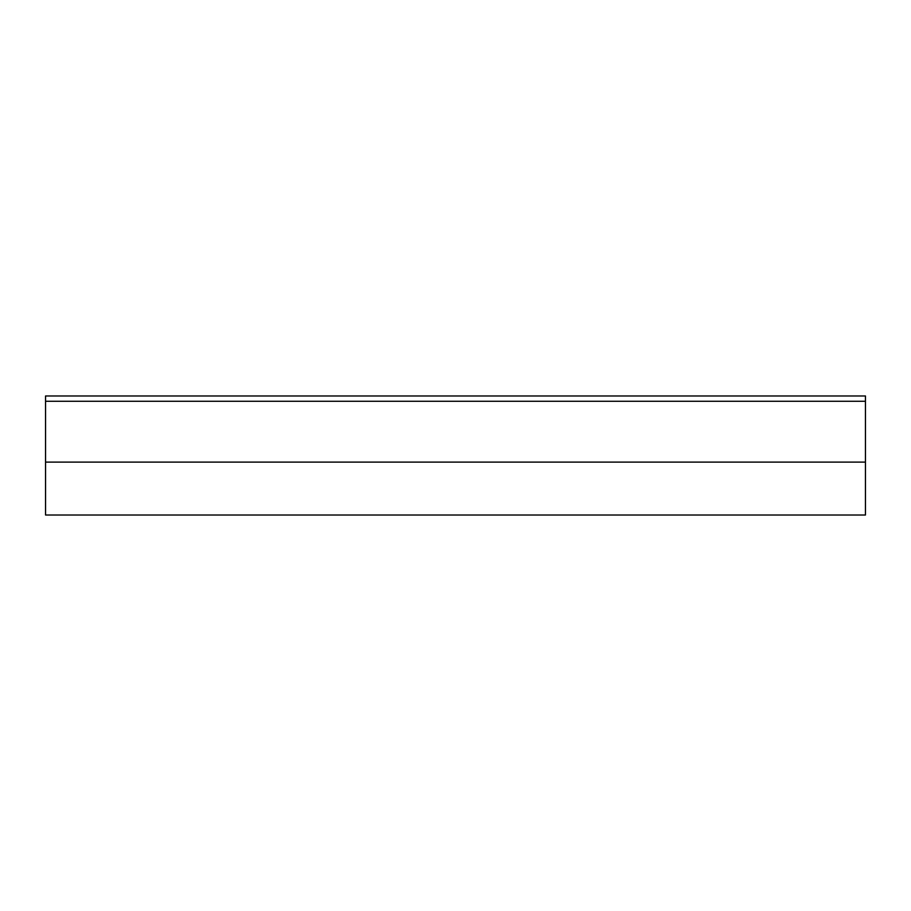 <?xml version="1.0" encoding="UTF-8"?>
<svg xmlns="http://www.w3.org/2000/svg" width="911" height="911" viewBox="0 0 911 911"><rect width="100%" height="100%" fill="white"/><g stroke="black" fill="none" stroke-linecap="round" stroke-linejoin="round"><path stroke-width="1.37" d="M45.55 462.116L45.55 515.011L865.45 515.011L865.45 395.989L45.55 395.989L45.55 462.116L865.45 462.116M45.55 401.284L865.45 401.284"/></g></svg>
